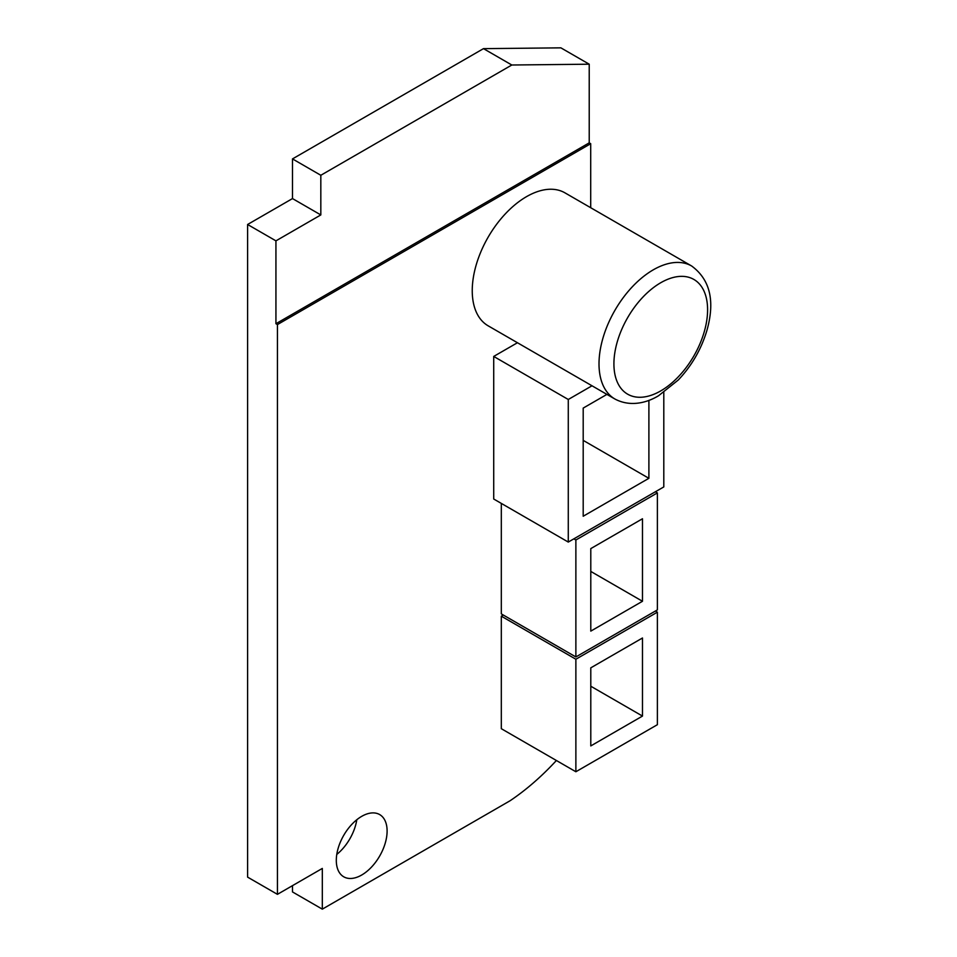 <?xml version="1.0" encoding="UTF-8"?>
<svg xmlns="http://www.w3.org/2000/svg" width="957" height="957" viewBox="0 0 957 957"><rect width="100%" height="100%" fill="white"/><g stroke="black" fill="none" stroke-linecap="round" stroke-linejoin="round"><path stroke-width="1.44" d="M614.908 399.009L488.154 325.823A76.787 44.333 -60 0 1 472.244 290.677A76.787 44.333 -60 0 1 505.763 213.411A76.787 44.333 -60 0 1 564.929 192.835L691.684 266.022A76.787 44.333 120 0 0 632.517 286.586A76.787 44.333 120 0 0 599.01 363.863A76.787 44.333 120 0 0 614.908 399.009C630.866 407.526 647.722 402.335 658.572 395.731L678.286 380.001C691.767 365.718 701.314 349.173 706.936 330.356C715.19 301.06 710.118 279.611 691.684 266.022M583.196 440.376L648.894 478.309L583.196 516.242L583.196 408.089L606.917 394.392M648.894 400.337L648.894 478.309M568.279 542.069L493.716 499.016L493.716 356.435L568.279 399.488L568.279 542.069L663.799 486.922L663.799 392.418M493.716 356.435L517.438 342.738M592 385.791L568.279 399.488M590.708 207.717L590.708 143.706L277.434 324.579L277.434 894.34L322.318 868.43L322.318 909.15L510.105 800.734A203.578 117.532 120 0 0 556.388 760.504M387.107 831.023A35.935 20.743 -60 0 1 371.424 867.174A35.935 20.743 -60 0 1 343.742 876.803A35.935 20.743 -60 0 1 343.742 835.317A35.935 20.743 -60 0 1 379.666 814.574A35.935 20.743 -60 0 1 387.107 831.023M573.877 538.839L575.875 539.999L575.875 656.945L501.312 613.892L501.312 503.406M501.312 616.176L575.875 659.229L575.875 771.749L501.312 728.696L501.312 616.176L503.286 615.04M590.792 745.922L590.792 667.842L642.482 637.996L642.482 716.075L590.792 745.922M590.792 686.229L642.482 716.075M655.413 611.021L657.387 612.169L575.875 659.229M575.875 771.749L657.387 724.688L657.387 612.169M590.792 571.425L642.482 601.271L590.792 631.118L590.792 548.612L642.482 518.766L642.482 601.271M655.389 491.778L657.387 492.939L575.875 539.999M575.875 656.945L657.387 609.884L657.387 492.939M589.225 142.844L275.939 323.717L275.939 240.853L320.822 214.93L320.822 175.275L511.816 65.004L589.225 64.203L589.225 142.844L590.708 143.706M277.434 324.579L275.939 323.717M320.822 214.93L292.495 198.578L292.495 158.91L483.488 48.64L560.886 47.85L589.225 64.203M275.939 240.853L247.6 224.488L292.495 198.578M320.822 175.275L292.495 158.91M511.816 65.004L483.488 48.64M336.78 854.434A35.935 20.743 120 0 0 356.805 819.718M322.318 909.15L292.495 891.936L292.495 885.644M277.434 894.34L247.6 877.126L247.6 224.488M613.916 363.863A66.236 38.244 -60 0 1 660.749 282.734A66.236 38.244 -60 0 1 707.594 309.781A66.236 38.244 -60 0 1 660.749 390.899A66.236 38.244 -60 0 1 613.916 363.863"/></g></svg>
